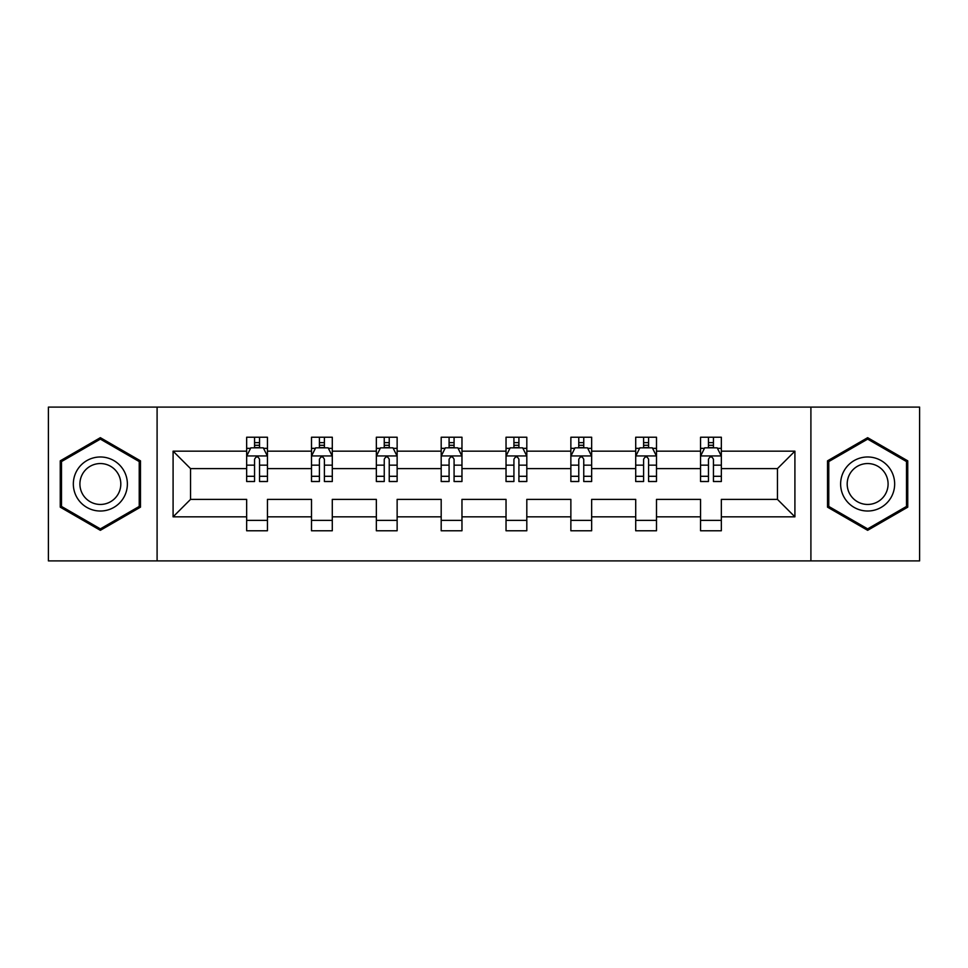 <?xml version="1.0" encoding="UTF-8"?>
<svg xmlns="http://www.w3.org/2000/svg" width="968" height="968" viewBox="0 0 968 968"><rect width="100%" height="100%" fill="white"/><g stroke="black" fill="none" stroke-linecap="round" stroke-linejoin="round"><path stroke-width="1.45" d="M810.906 560.895L919.6 560.895L919.6 407.104L810.906 407.104L810.906 560.895L157.094 560.895L157.094 407.104L48.4 407.104L48.4 560.895L157.094 560.895M721.341 516.839L721.341 499.379L777.449 499.379L794.909 516.839L721.341 516.839L721.341 530.766L700.554 530.766L700.554 516.839L656.498 516.839L656.498 530.766L635.71 530.766L635.71 516.839L591.654 516.839L591.654 530.766L570.866 530.766L570.866 516.839L526.81 516.839L526.81 530.766L506.034 530.766L506.034 516.839L461.966 516.839L461.966 530.766L441.19 530.766L441.19 516.839L397.134 516.839L397.134 530.766L376.346 530.766L376.346 516.839L332.29 516.839L332.29 530.766L311.502 530.766L311.502 516.839L267.446 516.839L267.446 530.766L246.658 530.766L246.658 516.839L173.091 516.839L173.091 451.161L246.658 451.161L246.658 437.233L267.446 437.233L267.446 451.161L311.502 451.161L311.502 437.233L332.29 437.233L332.29 451.161L376.346 451.161L376.346 437.233L397.134 437.233L397.134 451.161L441.19 451.161L441.19 437.233L461.966 437.233L461.966 451.161L506.034 451.161L506.034 437.233L526.81 437.233L526.81 451.161L570.866 451.161L570.866 437.233L591.654 437.233L591.654 451.161L635.71 451.161L635.71 437.233L656.498 437.233L656.498 451.161L700.554 451.161L700.554 437.233L721.341 437.233L721.341 451.161L794.909 451.161L794.909 516.839M810.906 407.104L157.094 407.104M700.554 451.161L700.554 468.621L656.498 468.621L656.498 451.161M656.498 516.839L656.498 499.379L700.554 499.379L700.554 516.839M635.71 451.161L635.71 468.621L591.654 468.621L591.654 451.161M591.654 516.839L591.654 499.379L635.71 499.379L635.71 516.839M570.866 451.161L570.866 468.621L526.81 468.621L526.81 451.161M526.81 516.839L526.81 499.379L570.866 499.379L570.866 516.839M506.034 451.161L506.034 468.621L461.966 468.621L461.966 451.161M461.966 516.839L461.966 499.379L506.034 499.379L506.034 516.839M441.19 451.161L441.19 468.621L397.134 468.621L397.134 451.161M397.134 516.839L397.134 499.379L441.19 499.379L441.19 516.839M376.346 451.161L376.346 468.621L332.29 468.621L332.29 451.161M332.29 516.839L332.29 499.379L376.346 499.379L376.346 516.839M311.502 451.161L311.502 468.621L267.446 468.621L267.446 451.161M267.446 516.839L267.446 499.379L311.502 499.379L311.502 516.839M246.658 451.161L246.658 468.621L190.551 468.621L190.551 499.379L246.658 499.379L246.658 516.839M173.091 451.161L190.551 468.621M777.449 499.379L777.449 468.621L721.341 468.621L721.341 451.161M708.455 447.627L713.44 447.627M643.611 447.627L648.596 447.627M578.767 447.627L583.752 447.627M513.923 447.627L518.909 447.627M449.091 447.627L454.077 447.627M384.248 447.627L389.233 447.627M319.404 447.627L324.389 447.627M254.56 447.627L259.545 447.627M246.658 520.373L267.446 520.373M311.502 520.373L332.29 520.373M376.346 520.373L397.134 520.373M441.19 520.373L461.966 520.373M506.034 520.373L526.81 520.373M570.866 520.373L591.654 520.373M635.71 520.373L656.498 520.373M700.554 520.373L721.341 520.373M190.551 499.379L173.091 516.839M794.909 451.161L777.449 468.621M140.469 460.841L100.357 437.681L60.246 460.841L60.246 507.159L100.357 530.319L140.469 507.159L140.469 460.841M827.531 460.841L827.531 507.159L867.643 530.319L907.754 507.159L907.754 460.841L867.643 437.681L827.531 460.841M259.545 442.642L254.56 442.642M250.567 448.341L246.658 448.341L246.658 437.233L254.56 437.233L254.56 447.833M246.658 476.292L246.658 481.507L254.56 481.507L254.56 476.292L246.658 476.292L246.658 468.621M267.446 468.621L267.446 481.507L259.545 481.507L259.545 459.268C257.887 456.061 256.23 456.061 254.56 459.268L254.56 476.292M263.538 448.341L267.446 448.341L267.446 437.233L259.545 437.233L259.545 447.833M267.446 456.146L263.296 447.833L250.821 447.833L246.658 456.146M324.389 442.642L319.404 442.642M315.411 448.341L311.502 448.341L311.502 437.233L319.404 437.233L319.404 447.833M311.502 476.292L311.502 481.507L319.404 481.507L319.404 476.292L311.502 476.292L311.502 468.621M332.29 468.621L332.29 481.507L324.389 481.507L324.389 459.268C322.731 456.061 321.074 456.061 319.404 459.268L319.404 476.292M328.382 448.341L332.29 448.341L332.29 437.233L324.389 437.233L324.389 447.833M332.29 456.146L328.128 447.833L315.665 447.833L311.502 456.146M389.233 442.642L384.248 442.642M380.255 448.341L376.346 448.341L376.346 437.233L384.248 437.233L384.248 447.833M376.346 476.292L376.346 481.507L384.248 481.507L384.248 476.292L376.346 476.292L376.346 468.621M397.134 468.621L397.134 481.507L389.233 481.507L389.233 459.268C387.575 456.061 385.905 456.061 384.248 459.268L384.248 476.292M393.226 448.341L397.134 448.341L397.134 437.233L389.233 437.233L389.233 447.833M397.134 456.146L392.972 447.833L380.509 447.833L376.346 456.146M76.956 470.496A27.019 27.019 0 0 0 86.842 507.401A27.019 27.019 0 0 0 123.759 497.504A27.019 27.019 0 0 0 113.861 460.599A27.019 27.019 0 0 0 76.956 470.496M82.643 473.776A20.461 20.461 0 0 0 90.133 501.714A20.461 20.461 0 0 0 118.072 494.224A20.461 20.461 0 0 0 110.582 466.286A20.461 20.461 0 0 0 82.643 473.776M139.223 461.567L139.223 506.433L100.357 528.879L61.492 506.433L61.492 461.567L100.357 439.121L139.223 461.567M844.241 470.496A27.019 27.019 0 0 0 854.139 507.401A27.019 27.019 0 0 0 891.044 497.504A27.019 27.019 0 0 0 881.158 460.599A27.019 27.019 0 0 0 844.241 470.496M849.928 473.776A20.461 20.461 0 0 0 857.418 501.714A20.461 20.461 0 0 0 885.357 494.224A20.461 20.461 0 0 0 877.867 466.286A20.461 20.461 0 0 0 849.928 473.776M906.508 461.567L906.508 506.433L867.643 528.879L828.777 506.433L828.777 461.567L867.643 439.121L906.508 461.567M454.077 442.642L449.091 442.642M445.099 448.341L441.19 448.341L441.19 437.233L449.091 437.233L449.091 447.833M441.19 476.292L441.19 481.507L449.091 481.507L449.091 476.292L441.19 476.292L441.19 468.621M461.966 468.621L461.966 481.507L454.077 481.507L454.077 459.268C452.407 456.061 450.749 456.061 449.091 459.268L449.091 476.292M458.058 448.341L461.966 448.341L461.966 437.233L454.077 437.233L454.077 447.833M461.966 456.146L457.816 447.833L445.341 447.833L441.19 456.146M518.909 442.642L513.923 442.642M509.942 448.341L506.034 448.341L506.034 437.233L513.923 437.233L513.923 447.833M506.034 476.292L506.034 481.507L513.923 481.507L513.923 476.292L506.034 476.292L506.034 468.621M526.81 468.621L526.81 481.507L518.909 481.507L518.909 459.268C517.251 456.061 515.593 456.061 513.923 459.268L513.923 476.292M522.901 448.341L526.81 448.341L526.81 437.233L518.909 437.233L518.909 447.833M526.81 456.146L522.659 447.833L510.184 447.833L506.034 456.146M583.752 442.642L578.767 442.642M574.774 448.341L570.866 448.341L570.866 437.233L578.767 437.233L578.767 447.833M570.866 476.292L570.866 481.507L578.767 481.507L578.767 476.292L570.866 476.292L570.866 468.621M591.654 468.621L591.654 481.507L583.752 481.507L583.752 459.268C582.095 456.061 580.437 456.061 578.767 459.268L578.767 476.292M587.745 448.341L591.654 448.341L591.654 437.233L583.752 437.233L583.752 447.833M591.654 456.146L587.491 447.833L575.028 447.833L570.866 456.146M648.596 442.642L643.611 442.642M639.618 448.341L635.71 448.341L635.71 437.233L643.611 437.233L643.611 447.833M635.71 476.292L635.71 481.507L643.611 481.507L643.611 476.292L635.71 476.292L635.71 468.621M656.498 468.621L656.498 481.507L648.596 481.507L648.596 459.268C646.939 456.061 645.269 456.061 643.611 459.268L643.611 476.292M652.589 448.341L656.498 448.341L656.498 437.233L648.596 437.233L648.596 447.833M656.498 456.146L652.335 447.833L639.872 447.833L635.71 456.146M713.44 442.642L708.455 442.642M704.462 448.341L700.554 448.341L700.554 437.233L708.455 437.233L708.455 447.833M700.554 476.292L700.554 481.507L708.455 481.507L708.455 476.292L700.554 476.292L700.554 468.621M721.341 468.621L721.341 481.507L713.44 481.507L713.44 459.268C711.783 456.061 710.113 456.061 708.455 459.268L708.455 476.292M717.433 448.341L721.341 448.341L721.341 437.233L713.44 437.233L713.44 447.833M721.341 456.146L717.179 447.833L704.704 447.833L700.554 456.146M267.337 455.94L246.767 455.94M267.446 476.292L259.545 476.292M254.56 465.148L246.658 465.148M267.446 465.148L259.545 465.148M259.545 445.292L254.56 445.292M332.181 455.94L311.611 455.94M332.29 476.292L324.389 476.292M319.404 465.148L311.502 465.148M332.29 465.148L324.389 465.148M324.389 445.292L319.404 445.292M397.025 455.94L376.455 455.94M397.134 476.292L389.233 476.292M384.248 465.148L376.346 465.148M397.134 465.148L389.233 465.148M389.233 445.292L384.248 445.292M461.869 455.94L441.287 455.94M461.966 476.292L454.077 476.292M449.091 465.148L441.19 465.148M461.966 465.148L454.077 465.148M454.077 445.292L449.091 445.292M526.713 455.94L506.131 455.94M526.81 476.292L518.909 476.292M513.923 465.148L506.034 465.148M526.81 465.148L518.909 465.148M518.909 445.292L513.923 445.292M591.545 455.94L570.975 455.94M591.654 476.292L583.752 476.292M578.767 465.148L570.866 465.148M591.654 465.148L583.752 465.148M583.752 445.292L578.767 445.292M656.389 455.94L635.819 455.94M656.498 476.292L648.596 476.292M643.611 465.148L635.71 465.148M656.498 465.148L648.596 465.148M648.596 445.292L643.611 445.292M721.233 455.94L700.663 455.94M721.341 476.292L713.44 476.292M708.455 465.148L700.554 465.148M721.341 465.148L713.44 465.148M713.44 445.292L708.455 445.292"/></g></svg>
